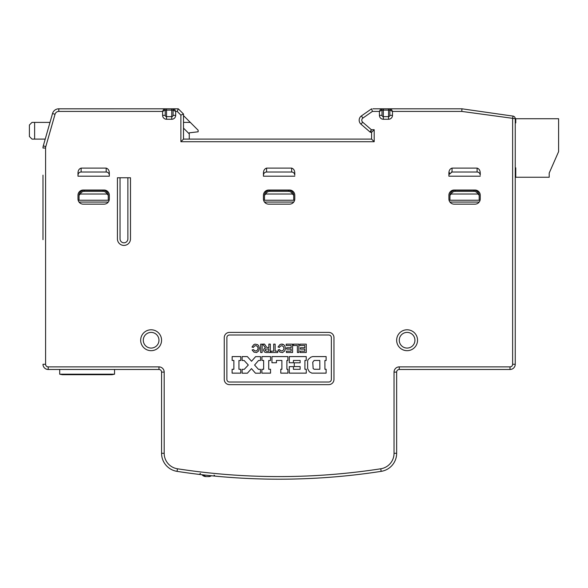 <?xml version="1.0" encoding="UTF-8"?>
<svg xmlns="http://www.w3.org/2000/svg" width="588" height="588" viewBox="0 0 588 588"><rect width="100%" height="100%" fill="white"/><g stroke="black" fill="none" stroke-linecap="round" stroke-linejoin="round"><path stroke-width="0.88" d="M32.009 139.106L29.4 136.497L29.4 125.001L29.4 136.497L32.009 139.106L45.225 139.106L43.284 145.89L52.523 113.543A6.527 6.527 0 0 1 58.807 108.809L163.92 108.809L162.611 111.419L165.228 110.11L165.228 115.336L165.228 110.11A1.308 1.308 0 0 0 163.92 108.809A1.308 1.308 0 0 1 165.228 110.11A1.308 1.308 0 0 0 163.92 108.809L178.289 108.809L183.507 114.028L183.507 139.106L371.579 139.106L371.579 132.315L371.579 139.106L374.189 141.715L180.898 141.715L180.898 115.116L183.507 114.028L183.507 115.601L190.299 122.392L183.507 122.392M49.995 122.392L52.523 113.543L49.995 122.392L32.009 122.392L29.4 125.001L29.4 136.497M45.592 175.15L45.592 148.036A5.226 5.226 0 0 1 45.798 146.603L55.037 114.263A3.918 3.918 0 0 1 58.807 111.419L162.611 111.419L162.611 115.336A3.918 3.918 0 0 0 166.529 119.254L171.755 119.254A3.918 3.918 0 0 0 175.672 115.336L175.672 111.419L174.371 108.809A1.308 1.308 0 0 0 173.063 110.11L173.063 115.336L173.063 110.11L175.672 111.419L177.201 111.419L178.289 108.809L58.131 108.839M42.983 239.669L42.983 175.15M42.983 176.194L42.983 186.903M45.225 139.106L43.284 145.89A7.835 7.835 0 0 0 42.983 148.036L45.592 148.036L45.592 364.266L45.592 239.669M45.592 190.821L45.592 176.194M114.55 369.484L114.55 374.189L114.55 369.484L158.958 369.484A2.609 2.609 0 0 1 161.568 372.101A2.609 2.609 0 0 0 158.958 369.484L48.209 369.484A5.226 5.226 58 0 1 42.983 364.266L45.592 364.266A2.609 2.609 58 0 0 48.209 366.875L158.958 366.875A5.226 5.226 0 0 1 164.184 372.101L161.568 372.101L161.568 453.289L164.184 453.289L164.184 372.101M109.052 173.864A3.131 3.131 0 0 1 109.331 175.15C109.052 173.173 108.008 172.13 106.193 172.019L106.193 168.102C108.383 168.844 109.427 170.726 109.331 173.747L109.331 176.194L77.983 176.194L77.983 173.747C77.888 170.726 78.932 168.844 81.122 168.102L81.122 172.019L106.193 172.019A3.131 3.131 0 0 1 107.288 172.218M106.193 168.102L81.122 168.102M117.424 177.767L130.485 177.767L130.485 238.882A6.527 6.527 0 0 1 123.958 245.416A6.527 6.527 0 0 1 117.424 238.882L117.424 177.767M291.648 168.102L266.577 168.102L266.577 172.019L291.648 172.019L291.648 168.102C293.838 168.844 294.882 170.726 294.786 173.747L294.786 175.15C294.507 173.173 293.463 172.13 291.648 172.019A3.131 3.131 0 0 1 292.743 172.218M266.577 168.102C264.387 168.844 263.343 170.726 263.439 173.747L263.439 176.194L294.786 176.194M477.103 168.102L452.025 168.102L452.025 172.019L477.103 172.019L477.103 168.102C479.293 168.844 480.337 170.726 480.242 173.747L480.242 175.15C479.962 173.173 478.919 172.13 477.103 172.019A3.131 3.131 0 0 1 478.198 172.218M452.025 168.102C449.842 168.844 448.798 170.726 448.894 173.747L448.894 176.194L480.242 176.194M109.331 195.267A5.226 5.226 0 0 0 104.105 190.042L83.209 190.042A5.226 5.226 0 0 0 77.983 195.267L77.983 198.92A5.226 5.226 0 0 0 83.209 204.146L104.105 204.146A5.226 5.226 0 0 0 109.331 198.92L109.331 195.267M268.665 190.042A5.226 5.226 0 0 0 263.439 195.267L263.439 198.92A5.226 5.226 0 0 0 268.665 204.146L289.561 204.146A5.226 5.226 0 0 0 294.786 198.92L294.786 195.267A5.226 5.226 0 0 0 289.561 190.042L268.665 190.042M475.016 204.146A5.226 5.226 0 0 0 480.242 198.92L480.242 195.267A5.226 5.226 0 0 0 475.016 190.042L454.12 190.042A5.226 5.226 0 0 0 448.894 195.267L448.894 198.92A5.226 5.226 0 0 0 454.12 204.146L475.016 204.146M407.102 329.787A10.452 10.452 0 0 0 396.65 340.231A10.452 10.452 0 0 0 407.102 350.683A10.452 10.452 0 0 0 417.546 340.231A10.452 10.452 0 0 0 407.102 329.787M151.123 329.787A10.452 10.452 0 0 0 140.672 340.231A10.452 10.452 0 0 0 151.123 350.683A10.452 10.452 0 0 0 161.568 340.231A10.452 10.452 0 0 0 151.123 329.787M229.482 332.396L328.743 332.396A5.226 5.226 0 0 1 333.962 337.622L333.962 379.422A5.226 5.226 0 0 1 328.736 384.64L229.474 384.64A5.226 5.226 0 0 1 224.256 379.414L224.256 337.615A5.226 5.226 0 0 1 229.482 332.396M59.697 369.484L59.697 374.189L114.55 374.189L111.941 374.71L62.313 374.71L59.697 374.189L59.697 369.484L48.209 369.484L48.209 366.875M162.611 115.336L165.228 115.336A1.308 1.308 0 0 0 166.529 116.644L171.755 116.644A1.308 1.308 0 0 0 173.063 115.336L175.672 115.336M183.507 128.133L189.255 133.88L189.255 132.837L198.141 131.793L198.141 130.227L190.299 122.392M189.255 139.106L189.255 133.88M391.167 108.809L388.558 108.809L391.167 108.809L389.859 110.11A1.308 1.308 0 0 1 391.167 108.809A1.308 1.308 0 0 0 389.859 110.11L392.475 111.419L391.167 108.809A1.308 1.308 0 0 0 389.859 110.11L389.859 115.336L389.859 110.11L382.024 110.11A1.308 1.308 0 0 0 380.723 108.809A1.308 1.308 0 0 1 382.024 110.11A1.308 1.308 0 0 0 380.723 108.809A1.308 1.308 0 0 1 382.024 110.11L382.024 115.336L382.024 110.11A1.308 1.308 0 0 0 380.723 108.809L379.414 111.419L382.024 110.11A1.308 1.308 0 0 0 380.723 108.809L461.955 108.809L513.001 116.101A2.609 2.609 0 0 1 515.242 118.68L515.242 364.266A5.226 5.226 135 0 1 510.016 369.484L399.267 369.484L510.016 369.484L510.016 366.875A2.609 2.609 135 0 0 512.626 364.266L512.626 118.68L513.001 116.101L461.955 108.809L513.001 116.101L461.955 108.809L399.149 108.809M451.503 172.019L452.025 172.019L448.894 174.629L448.894 176.194M479.962 173.864A3.131 3.131 0 0 1 480.242 175.15M479.191 202.059L449.938 202.059M293.735 202.059L264.482 202.059M79.027 202.059L108.28 202.059M81.122 172.019C79.292 172.115 78.248 173.159 77.983 175.15L77.983 176.194M79.042 172.798A3.131 3.131 0 0 1 79.909 172.262M109.331 176.194L109.331 175.15M266.577 172.019C264.747 172.115 263.703 173.159 263.439 175.15L263.439 176.194M264.497 172.798A3.131 3.131 0 0 1 265.364 172.262M294.507 173.864A3.131 3.131 0 0 1 294.786 175.15M449.122 173.57A2.609 2.609 0 0 1 449.629 172.813M264.49 195.245A5.226 5.226 0 0 1 269.708 190.299L288.517 190.299A5.226 5.226 0 0 1 293.728 195.245L293.735 200.229L264.482 200.229L264.49 195.245L265.82 194.003A4.182 4.182 0 0 1 269.708 191.35L288.517 191.35A4.182 4.182 0 0 1 292.405 194.003L265.82 194.003M106.95 194.003L108.273 195.245L108.28 200.229L79.027 200.229L79.035 195.245L80.365 194.003A4.182 4.182 0 0 1 84.253 191.35L103.062 191.35A4.182 4.182 0 0 1 106.95 194.003L80.365 194.003M477.86 194.003L479.183 195.245L479.191 200.229L449.938 200.229L449.945 195.245L451.275 194.003A4.182 4.182 0 0 1 455.163 191.35L473.972 191.35A4.182 4.182 0 0 1 477.86 194.003L451.275 194.003M292.405 194.003L293.728 195.245M79.035 195.245A5.226 5.226 0 0 1 84.253 190.299L103.062 190.299A5.226 5.226 0 0 1 108.273 195.245M449.945 195.245A5.226 5.226 0 0 1 455.163 190.299L473.972 190.299A5.226 5.226 0 0 1 479.183 195.245M487.085 112.396L461.955 108.809L399.465 108.809M372.329 139.856L374.189 141.715L371.579 139.106L371.579 132.315L370.756 132.315A1.044 1.044 0 0 1 370.08 132.057L360.966 124.164A5.226 5.226 -53.8 0 1 361.392 115.939L371.579 108.809L372.402 111.419L362.892 118.078A2.609 2.609 -53.8 0 0 362.678 122.186L360.966 124.164L370.08 132.057L360.966 124.164M515.242 170.976L515.242 194.746M515.242 247.504L515.242 364.266A5.226 5.226 135 0 1 510.016 369.484L399.267 369.484A2.609 2.609 0 0 0 396.65 372.101L396.65 453.289A18.287 18.287 0 0 1 381.156 471.363A668.681 668.681 0 0 1 177.061 471.363A18.287 18.287 0 0 1 161.568 453.289A18.287 18.287 0 0 0 177.061 471.363L177.458 468.783A15.67 15.67 0 0 1 164.184 453.289M382.016 109.927L382.024 110.103A1.308 1.308 0 0 0 380.723 108.809L372.88 108.809M372.402 111.419L379.414 111.419L379.414 115.336A3.918 3.918 0 0 0 383.332 119.254L388.558 119.254A3.918 3.918 0 0 0 392.475 115.336L392.475 111.419L461.771 111.419L461.955 108.809L479.984 111.382M215.017 476.118L213.547 475.971L215.017 476.118L214.069 475.075M212.165 475.832L211.709 475.788L212.165 475.832M201.015 474.619L200.096 474.509L201.015 474.619M199.744 474.465L200.802 474.59L199.325 474.42L200.486 473.377L199.317 474.413L199.744 474.465M213.312 475.949L214.172 476.03L213.312 475.949M209.468 475.56L208.505 475.457M207.182 475.317L204.999 475.075M379.414 115.336L382.024 115.336A1.308 1.308 0 0 0 383.332 116.644L388.558 116.644A1.308 1.308 0 0 0 389.859 115.336L389.859 110.11L389.859 115.336L392.475 115.336M372.329 131.565L374.189 129.705L374.189 141.715L374.189 129.713M371.579 132.315L374.189 129.705L371.579 132.315M362.678 122.186L371.344 129.705L370.763 132.315L370.072 132.057L370.763 132.315A1.044 1.044 0 0 1 370.072 132.057L371.344 129.705L374.189 129.705M183.507 139.106L180.898 141.715M151.123 332.396A7.835 7.835 0 0 0 143.288 340.231A7.835 7.835 0 0 0 151.123 348.067A7.835 7.835 0 0 0 158.958 340.231A7.835 7.835 0 0 0 151.123 332.396M208.586 476.581L205.976 476.581L208.586 476.581A5.226 5.226 90 0 0 211.401 475.758L208.586 476.581M201.985 474.729A5.226 5.226 -90 0 0 205.976 476.581L201.985 474.729M515.242 122.914L515.764 122.914L515.764 118.732L558.6 118.732L558.6 151.645L549.199 173.063L549.199 177.245L515.764 177.245L515.764 167.837L515.242 167.837M407.102 332.396A7.835 7.835 0 0 0 399.267 340.231A7.835 7.835 0 0 0 407.102 348.067A7.835 7.835 0 0 0 414.937 340.231A7.835 7.835 0 0 0 407.102 332.396M120.04 177.767L120.04 238.882A3.918 3.918 0 0 0 123.958 242.807A3.918 3.918 0 0 0 127.875 238.882L127.875 177.767M224.256 379.414L224.256 337.622M328.736 384.64L229.474 384.64M331.353 337.622L331.353 337.622A2.609 2.609 0 0 0 328.743 335.006L229.482 335.006A2.609 2.609 0 0 0 226.872 337.622L226.872 379.414A2.609 2.609 0 0 0 229.482 382.024L328.736 382.024A2.609 2.609 0 0 0 331.353 379.414L331.353 337.622M324.929 369.279L326.127 369.279L326.127 373.145L311.868 373.145L309.376 371.814L307.634 368.654L307.634 360.922L308.149 359.533L310.817 357.181L312.647 356.585L326.127 356.585L326.127 360.503L324.877 360.503L324.929 369.279M306.274 369.279L306.274 373.145L289.296 373.145L289.296 366.618L293.427 366.618L293.427 369.33L300.115 369.33L300.115 366.559L294.265 366.559L294.265 362.803L300.115 362.803L300.115 360.451L293.427 360.451L293.427 362.752L289.296 362.752L289.296 356.585L306.223 356.585L306.223 360.451L304.915 360.451L304.915 369.279L306.274 369.279M280.785 373.145L280.785 369.279L281.88 369.279L281.88 360.451L276.448 360.451L276.448 362.752L271.957 362.752L271.957 356.585L287.885 356.585L287.885 360.451L286.893 360.451L286.893 369.279L287.885 369.279L287.944 373.145L280.785 373.145M261.873 369.279L263.644 369.279L263.644 360.451L261.925 360.451L261.925 356.585L270.546 356.585L270.546 360.503L268.716 360.503L268.716 369.279L270.546 369.279L270.546 373.145L261.873 373.145L261.873 369.279M251.473 368.625L255.449 373.196L260.462 373.196L260.462 369.33L258.426 369.33L254.589 365.045L258.529 360.503L260.513 360.503L260.513 356.637L255.604 356.637L251.539 361.252L247.35 356.585L242.124 356.585L242.124 360.503L244.16 360.503L248.305 365.023L244.27 369.33L242.124 369.33L242.124 373.196L247.401 373.196L251.473 368.625M240.764 373.145L232.098 373.145L232.098 369.279L233.87 369.279L233.87 360.451L232.15 360.451L232.15 356.585L240.764 356.585L240.764 360.503L238.941 360.503L238.941 369.279L240.764 369.279L240.764 373.145M300.115 352.506L300.115 351.154L304.812 351.154L304.812 349.118L300.372 349.118L300.372 347.758L304.812 347.758L304.812 345.509L299.902 345.509L299.902 344.149L306.274 344.149L306.274 352.506L300.115 352.506M297.396 352.506L297.396 345.509L293.427 345.509L293.427 344.149L298.858 344.149L298.858 352.506L297.396 352.506M286.422 351.154L291.126 351.154L291.126 349.118L286.687 349.118L286.687 347.758L291.126 347.758L291.126 345.509L286.216 345.509L286.216 344.149L292.589 344.149L292.589 352.506L286.422 352.506L286.422 351.154M283.703 344.693L284.695 345.678L285.503 348.287L284.761 350.911L282.571 352.572L279.895 352.102L278.117 349.897L279.528 349.581L280.652 350.771L282.211 350.933L283.519 349.882L284.011 348.206L283.35 346.575L281.975 345.685L280.432 346.089L279.425 347.39L278.065 347.023L279.77 344.744L281.086 344.127L283.703 344.693L282.453 344.12M271.017 351.154L273.677 351.154L273.677 344.098L275.14 344.149L275.14 351.154L277.756 351.154L277.756 352.513L271.017 352.513L271.017 351.154M270.333 352.513L265.945 352.513L264.394 351.977L263.542 350.161L263.997 348.882L265.423 347.861L262.711 344.098L264.534 344.098L266.577 347.185L267.93 347.655L268.87 347.655L268.87 344.098L270.333 344.098L270.333 352.513M260.668 352.513L260.668 344.149L262.13 344.2L262.13 352.513L260.668 352.513M256.603 352.543L253.92 352.124L252.105 349.948L253.568 349.639L254.744 350.823L256.346 350.962L257.662 349.845L258.125 348.118L257.419 346.472L255.978 345.582L254.413 346.031L253.406 347.39L251.995 347.074L253.663 344.766L254.949 344.127L257.595 344.641L258.602 345.612L259.462 348.199L258.771 350.845L256.603 352.543M312.757 362.23L313.139 368.558L314.22 369.279L319.857 369.279L319.806 360.451L314.168 360.451L312.757 362.23M281.071 344.134L281.748 344.12M268.87 348.956L265.894 349.118L265.056 350.316L266.467 351.205L268.87 351.205L268.87 348.956M42.983 148.036A7.835 7.835 0 0 1 43.284 145.89L45.798 146.603M177.201 111.419L180.898 115.116M461.771 111.419L515.242 118.68A2.609 2.609 0 0 0 513.001 116.101M177.458 468.783A666.072 666.072 0 0 0 380.759 468.783A15.67 15.67 0 0 0 394.041 453.289L394.041 372.101A5.226 5.226 0 0 1 399.267 366.875L510.016 366.875M158.958 369.484L158.958 366.875M55.037 114.263L52.523 113.543M58.807 108.809L58.807 111.419M165.228 115.336A1.308 1.308 0 0 0 166.529 116.644L166.529 119.254M171.755 119.254L171.755 116.644A1.308 1.308 0 0 0 173.063 115.336M174.371 108.809A1.308 1.308 0 0 0 173.063 110.11A1.308 1.308 0 0 1 174.371 108.809L173.063 110.11L171.755 110.11L171.755 108.809M34.626 122.392L34.626 139.106M288.517 191.35L288.517 190.299M269.708 190.299L269.708 191.35M103.062 191.35L103.062 190.299M84.253 190.299L84.253 191.35M473.972 191.35L473.972 190.299M455.163 190.299L455.163 191.35M380.759 468.783L381.156 471.363A18.287 18.287 0 0 0 396.65 453.289L394.041 453.289M399.267 366.875L399.267 369.484A2.609 2.609 0 0 0 396.65 372.101L394.041 372.101M512.626 364.266L515.242 364.266M388.558 119.254L388.558 108.809M383.332 108.809L383.332 119.254M361.392 115.939L362.892 118.078M380.921 108.824L382.024 110.11A1.308 1.308 0 0 0 380.723 108.809L381.641 109.192M171.755 116.644L171.755 110.11L166.529 110.11L166.529 116.644M166.529 108.809L166.529 110.11L165.228 110.11L163.92 108.809M381.531 109.089L381.112 108.868"/></g></svg>
